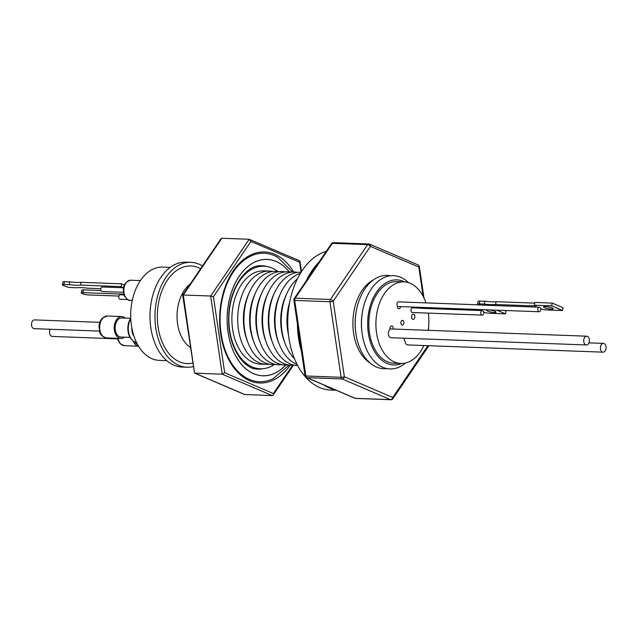 <?xml version="1.0" encoding="UTF-8"?>
<svg xmlns="http://www.w3.org/2000/svg" width="638" height="638" viewBox="0 0 638 638"><rect width="100%" height="100%" fill="white"/><g stroke="black" fill="none" stroke-linecap="round" stroke-linejoin="round"><path stroke-width="0.96" d="M495.024 311.352A4.897 0.901 -168.7 0 0 489.769 310.052A4.897 0.901 -168.7 0 0 486.491 310.259A4.897 0.901 -168.7 0 0 487.568 311.081A4.897 0.901 -168.7 0 0 492.823 312.381A4.897 0.901 -168.7 0 0 496.101 312.181A4.897 0.901 -168.7 0 0 495.024 311.352M421.2 308.178L412.547 307.851A2.337 1.515 92.1 0 0 411.757 308.162A2.337 1.515 92.1 0 0 410.984 310.754A2.337 1.515 92.1 0 0 412.371 312.516L482.208 315.1A2.337 1.515 -87.9 0 1 480.813 313.338A2.337 1.515 -87.9 0 1 481.586 310.746A2.337 1.515 -87.9 0 1 481.865 310.554L421.511 308.321A4.665 0.861 -168.7 0 1 420.562 307.572L420.601 307.349M481.865 310.554L483.468 311.24A2.337 1.515 -87.9 0 1 482.998 314.797A2.337 1.515 -87.9 0 1 482.208 315.1M540.665 308.282A2.337 1.515 -87.9 0 1 540.593 310.618A2.337 1.515 -87.9 0 1 539.238 311.743A2.337 1.515 -87.9 0 1 537.978 310.546A2.337 1.515 -87.9 0 1 538.895 307.197L540.498 307.883A2.337 1.515 -87.9 0 1 540.665 308.282M400.56 306.607A2.568 1.667 92.1 0 1 398.83 308.784A2.568 1.667 92.1 0 1 397.338 307.077A2.568 1.667 92.1 0 1 397.307 305.706A2.337 1.515 -87.9 0 1 397.147 305.331A2.337 1.515 -87.9 0 1 397.219 302.994A2.337 1.515 -87.9 0 1 398.575 301.87L478.229 304.82M552.053 307.994A4.897 0.901 -168.7 0 0 546.798 306.695A4.897 0.901 -168.7 0 0 543.52 306.902A4.897 0.901 -168.7 0 0 544.597 307.723A4.897 0.901 -168.7 0 0 549.852 309.023A4.897 0.901 -168.7 0 0 553.13 308.816A4.897 0.901 -168.7 0 0 552.053 307.994M404.332 338.22A2.568 1.667 92.1 0 0 405.082 341.458A4.386 2.839 92.1 0 0 407.69 344.927A4.386 2.839 92.1 0 0 407.722 344.927A4.386 2.839 92.1 0 0 407.746 344.927M603.452 343.396A4.386 2.839 92.1 0 0 603.42 343.396A4.386 2.839 92.1 0 0 600.422 347.654A4.386 2.839 92.1 0 0 603.07 352.16A4.386 2.839 92.1 0 0 603.101 352.16A4.386 2.839 92.1 0 0 606.1 347.901A4.386 2.839 92.1 0 0 603.452 343.396M393.207 329.025A2.568 1.667 92.1 0 0 393.168 327.709A2.568 1.667 92.1 0 0 391.676 326.01A2.568 1.667 92.1 0 0 389.993 329.415A4.386 2.839 92.1 0 0 388.343 333.267A4.386 2.839 92.1 0 0 389.746 337.199A4.386 2.839 92.1 0 0 391.022 337.725L586.402 344.959A4.386 2.839 92.1 0 0 589.281 341.705A4.386 2.839 92.1 0 0 587.997 336.72A4.386 2.839 92.1 0 0 586.721 336.194A4.386 2.839 92.1 0 0 583.834 339.448A4.386 2.839 92.1 0 0 585.126 344.432A4.386 2.839 92.1 0 0 586.402 344.959M411.614 317.66A2.568 1.667 92.1 0 0 413.105 319.359A2.568 1.667 92.1 0 0 414.788 315.93A2.568 1.667 92.1 0 0 413.296 314.231A2.568 1.667 92.1 0 0 411.614 317.66M400.951 323.466A2.337 1.515 92.1 0 0 402.307 325.013A2.337 1.515 92.1 0 0 403.83 321.903A2.337 1.515 92.1 0 0 402.474 320.356A2.337 1.515 92.1 0 0 400.951 323.466M423.839 345.525A40.824 26.461 -87.9 0 1 400.879 363.477A40.824 26.461 -87.9 0 1 377.17 336.425A40.824 26.461 -87.9 0 1 403.902 281.884A40.824 26.461 -87.9 0 1 425.961 302.883M400.879 363.477L393.782 363.221A40.824 26.461 -87.9 0 1 370.072 336.162A40.824 26.461 -87.9 0 1 396.804 281.629L403.902 281.884M99.823 322.326L34.516 319.901A4.386 2.839 92.1 0 0 31.9 322.198A4.386 2.839 92.1 0 0 34.197 328.666L99.504 331.09M193.266 366.587A52.491 34.021 -87.9 0 1 187.062 367.233A52.491 34.021 -87.9 0 1 156.485 300.873A52.491 34.021 -87.9 0 1 190.945 262.33A52.491 34.021 -87.9 0 1 202.509 265.958M187.062 367.233L182.085 367.049A52.491 34.021 -87.9 0 1 151.517 300.689A52.491 34.021 -87.9 0 1 185.969 262.146L190.945 262.33M50.242 329.264A4.386 2.839 92.1 0 0 49.541 331.904A4.386 2.839 92.1 0 0 52.22 336.433L117.528 338.85M292.555 272.035L277.713 257.337A64.278 41.661 92.1 0 0 274.141 255.527A64.278 41.661 92.1 0 0 260.902 253.318A64.278 41.661 92.1 0 0 224.999 289.03A64.278 41.661 92.1 0 0 222.997 343.124A64.278 41.661 92.1 0 0 249.378 379.427A64.278 41.661 92.1 0 0 262.617 381.636A64.278 41.661 92.1 0 0 273.224 378.629L289.11 365.072M166.725 360.645L159.221 360.366A46.654 30.241 -87.9 0 1 132.05 301.375A46.654 30.241 -87.9 0 1 162.674 267.123L170.179 267.394M130.75 318.282L121.698 317.947A9.562 6.197 92.1 0 0 118.174 319.463A9.562 6.197 92.1 0 0 115.319 330.085A9.562 6.197 92.1 0 0 120.989 337.063L130.056 337.398M136.396 342.247A14.196 9.203 -87.9 0 1 132.513 340.293L131.867 339.687A13.534 8.772 -87.9 0 1 130.75 318.314M269.683 271.078L263.869 270.871A46.654 30.241 92.1 0 0 232.36 310.698A46.654 30.241 92.1 0 0 253.158 362.456A46.654 30.241 92.1 0 0 260.416 364.115L266.229 364.33A46.654 30.241 -87.9 0 1 258.964 362.671A46.654 30.241 -87.9 0 1 238.173 310.913A46.654 30.241 -87.9 0 1 269.683 271.078A46.654 30.241 -87.9 0 1 272.777 271.445M277.849 271.485A51.319 33.264 92.1 0 0 272.027 268.024A51.319 33.264 92.1 0 0 264.044 266.206A51.319 33.264 92.1 0 0 229.385 310.02A51.319 33.264 92.1 0 0 252.257 366.954A51.319 33.264 92.1 0 0 260.24 368.78A51.319 33.264 92.1 0 0 274.404 364.537M405.624 362.998A46.654 30.241 -87.9 0 1 382.752 367.257A46.654 30.241 -87.9 0 1 361.969 332.246L361.858 331.274A42.571 27.594 -87.9 0 1 362.599 311.121L362.791 310.156A46.654 30.241 -87.9 0 1 400.728 277.323A46.654 30.241 -87.9 0 1 408.599 282.722M361.969 332.246A46.654 30.241 -87.9 0 1 362.791 310.156M386.883 368.549A46.654 30.241 -87.9 0 1 376.476 367.025A46.654 30.241 -87.9 0 1 355.701 332.015A46.654 30.241 -87.9 0 1 356.514 309.924A46.654 30.241 -87.9 0 1 390.32 275.799M355.701 332.015L355.581 331.042A42.571 27.594 -87.9 0 1 356.323 310.889L356.514 309.924M288.025 330.029A46.654 30.241 -87.9 0 1 288.878 306.902M288.456 334.623A42.571 27.594 -87.9 0 1 289.652 302.348M294.493 358.739A46.654 30.241 -87.9 0 1 285.282 343.93A46.654 30.241 -87.9 0 1 287.172 292.834A46.654 30.241 -87.9 0 1 297.452 278.75M285.282 343.93L284.412 341.657A42.571 27.594 -87.9 0 1 286.143 295.035L287.172 292.834M297.061 364.362A46.654 30.241 -87.9 0 1 296.295 364.059A46.654 30.241 -87.9 0 1 279.061 343.699A46.654 30.241 -87.9 0 1 280.951 292.603A46.654 30.241 -87.9 0 1 300.426 273.327M279.061 343.699L278.192 341.426A42.571 27.594 -87.9 0 1 279.915 294.804L280.951 292.603M297.643 365.494A46.654 30.241 -87.9 0 1 290.075 363.827A46.654 30.241 -87.9 0 1 272.841 343.475A46.654 30.241 -87.9 0 1 274.731 292.371A46.654 30.241 -87.9 0 1 301.096 272.251M272.841 343.475L271.971 341.194A42.571 27.594 -87.9 0 1 273.694 294.573L274.731 292.371M294.23 365.119A46.654 30.241 -87.9 0 1 283.854 363.596A46.654 30.241 -87.9 0 1 266.612 343.244A46.654 30.241 -87.9 0 1 268.51 292.14A46.654 30.241 -87.9 0 1 297.667 272.37M266.612 343.244L265.751 340.971A42.571 27.594 -87.9 0 1 267.474 294.341L268.51 292.14M288.009 364.888A46.654 30.241 -87.9 0 1 277.634 363.365A46.654 30.241 -87.9 0 1 260.392 343.013A46.654 30.241 -87.9 0 1 262.29 291.909A46.654 30.241 -87.9 0 1 291.446 272.139M260.392 343.013L259.53 340.74A42.571 27.594 -87.9 0 1 261.253 294.118L262.29 291.909M281.789 364.657A46.654 30.241 -87.9 0 1 271.413 363.134A46.654 30.241 -87.9 0 1 254.171 342.781A46.654 30.241 -87.9 0 1 256.061 291.678A46.654 30.241 -87.9 0 1 285.226 271.908M254.171 342.781L253.302 340.509A42.571 27.594 -87.9 0 1 255.033 293.887L256.061 291.678M275.568 364.426A46.654 30.241 -87.9 0 1 265.193 362.902A46.654 30.241 -87.9 0 1 247.951 342.55A46.654 30.241 -87.9 0 1 249.841 291.454A46.654 30.241 -87.9 0 1 279.005 271.676M247.951 342.55L247.081 340.277A42.571 27.594 -87.9 0 1 248.812 293.655L249.841 291.454M401.629 363.493A42.571 27.594 -87.9 0 1 387.091 363.453A42.571 27.594 -87.9 0 1 368.916 311.137A42.571 27.594 -87.9 0 1 403.487 281.39A42.571 27.594 -87.9 0 1 404.651 281.932M326.281 251.356A69.981 45.362 92.1 0 0 287.882 317.214A69.981 45.362 92.1 0 0 319.678 387.577A69.981 45.362 92.1 0 0 330.564 390.057L336.186 390.265M323.921 385.017A69.981 45.362 92.1 0 0 329.336 387.928A69.981 45.362 92.1 0 0 334.966 389.746M297.42 324.072A69.981 45.362 92.1 0 0 301.471 351.474M318.833 262.33A69.981 45.362 92.1 0 0 306.28 280.824M123.445 287.786L101.873 286.988A2.337 1.515 -87.9 0 0 101.609 287.164A2.337 1.515 -87.9 0 0 100.82 289.756A2.337 1.515 -87.9 0 0 102.216 291.534L123.301 292.316M124.466 337.191A10.966 7.106 -87.9 0 1 120.941 338.467A10.966 7.106 -87.9 0 1 114.433 330.46A10.966 7.106 -87.9 0 1 117.703 318.282A10.966 7.106 -87.9 0 1 121.754 316.552A10.966 7.106 -87.9 0 1 125.176 318.075M127.504 299.565L120.239 299.294A2.337 1.515 -87.9 0 1 118.987 298.113A2.337 1.515 -87.9 0 1 119.896 294.748L123.9 294.9M124.33 284.963L121.635 283.814L81.106 282.307A22.394 4.123 11.3 0 1 69.837 281.892L64.47 281.693A4.203 0.774 -168.7 0 0 62.947 281.98L62.396 284.771A4.203 0.774 -168.7 0 0 63.314 285.473L65.339 286.342A4.203 0.774 -168.7 0 0 71.137 287.571L76.504 287.77A22.394 4.123 11.3 0 1 87.781 288.193L100.836 288.671M123.477 287.626L121.076 286.598L80.547 285.098A22.394 4.123 11.3 0 1 69.279 284.684L63.912 284.484A4.203 0.774 -168.7 0 0 62.396 284.771M69.279 284.684L69.837 281.892M121.076 286.598L121.635 283.814M81.106 282.307L80.547 285.098M269.348 364.194A46.654 30.241 -87.9 0 1 266.229 364.33M301.096 272.243L299.621 262.258L250.901 241.411L249.171 239.274L221.833 238.261L220.987 238.724L182.723 295.107M194.526 373.094L244.537 394.491L272.274 395.6L222.215 374.179L210.66 296.024L183.321 295.011L194.526 373.094L182.707 295.163M299.621 262.258L299.581 260.767L249.171 239.274L210.66 296.024L213.419 296.646L224.664 372.72L222.215 374.179L194.877 373.166L244.936 394.587M272.274 395.6L273.12 395.137L273.383 393.566L292.603 365.247M423.967 297.93L419.341 266.652A2.337 0.486 171.6 0 1 418.807 267.059L370.415 246.356A2.337 1.723 -66.8 0 0 369.561 244.147A2.337 1.723 -66.8 0 0 369.091 244.043A2.337 1.515 92.1 0 0 368.732 243.963L333.507 242.655A2.337 1.515 92.1 0 0 332.39 243.325L295.171 298.177A2.337 1.515 92.1 0 0 294.748 299.222A2.337 1.515 92.1 0 0 294.716 300.426L305.889 375.981A2.337 1.515 92.1 0 0 306.91 377.648L355.302 398.351L390.528 399.651A2.337 1.515 92.1 0 0 390.887 399.739A2.337 2.337 0 0 0 392.904 398.71A2.337 1.236 -145.8 0 0 392.753 397.466L427.907 345.676M419.341 266.652A2.337 2.337 0 0 0 417.954 264.85L369.561 244.147A2.337 2.337 0 0 0 368.732 243.963A2.337 1.515 92.1 0 0 367.616 244.633L332.39 243.325A2.337 1.236 -145.8 0 0 331.489 243.676L294.262 298.528A2.337 1.236 -145.8 0 1 295.171 298.177L330.388 299.485A2.337 1.515 92.1 0 0 329.974 300.53A2.337 1.515 92.1 0 0 329.942 301.734L294.716 300.426A2.337 0.486 171.6 0 1 293.887 300.179L305.052 375.734A2.337 0.486 171.6 0 0 305.889 375.981L341.107 377.289L329.942 301.734A2.337 0.486 171.6 0 0 333.195 301.208A2.337 1.236 -145.8 0 0 330.388 299.485L367.616 244.633A2.337 1.236 -145.8 0 1 370.415 246.356L333.195 301.208L344.361 376.763A2.337 0.486 171.6 0 1 341.107 377.289A2.337 1.515 92.1 0 0 342.135 378.948L306.91 377.648A2.337 1.723 -66.8 0 1 306.447 377.544L354.84 398.248A2.337 2.337 0 0 0 355.669 398.431A2.337 1.515 92.1 0 1 355.302 398.351A2.337 1.723 113.2 0 1 354.84 398.248M373.254 280.026A44.253 28.678 92.1 0 0 352.926 320.85A44.253 28.678 92.1 0 0 370.176 363.07M134.004 336.338A10.966 7.106 -87.9 0 1 131.811 327.836M132.513 340.293A14.196 9.203 -87.9 0 1 130.766 318.753M134.674 341.753A9.562 6.197 92.1 0 0 137.545 344.496M118.03 338.355A10.966 7.106 -87.9 0 0 124.41 345.684L138.534 346.211A10.966 7.106 -87.9 0 1 133.119 340.82M428.329 313.106A40.824 26.461 -87.9 0 1 428.226 330.325M534.708 303.138L496.117 301.702A22.394 4.123 11.3 0 1 484.848 301.288L479.832 301.104A4.665 0.861 -168.7 0 0 478.149 301.423L477.591 304.214A4.665 0.861 -168.7 0 0 478.54 304.964L538.895 307.197M540.817 308.991L545.099 309.853L562.501 310.499L563.059 307.707L552.245 303.082L534.851 302.436L534.293 305.227L536.08 305.993L495.559 304.493A22.394 4.123 11.3 0 1 484.29 304.079L479.274 303.887A4.665 0.861 -168.7 0 0 477.591 304.214M484.29 304.079L484.848 301.288M496.117 301.702L495.559 304.493M562.501 310.499L551.687 305.873L534.293 305.227M551.687 305.873L552.245 303.082M123.668 294.158L82.892 292.651A4.203 0.774 -168.7 0 0 81.369 292.938A4.203 0.774 -168.7 0 0 82.294 293.647L82.414 293.695A4.203 0.774 -168.7 0 0 88.203 294.923L118.947 296.064M101.019 290.513L83.442 289.859A4.203 0.774 -168.7 0 0 81.927 290.154L81.369 292.938M483.787 312.349L488.07 313.21L505.471 313.856L496.874 310.18M505.471 313.856L506.03 311.065L504.618 310.467M190.435 347.439A34.851 22.585 -87.9 0 1 178.066 305.937A34.851 22.585 -87.9 0 1 190.284 283.966M192.74 363.054A48.847 31.661 -87.9 0 1 158.742 301.838A48.847 31.661 -87.9 0 1 200.595 268.773M130.718 280.218A10.033 6.5 92.1 0 0 124.673 285.633A10.033 6.5 92.1 0 0 125 296.223A10.033 6.5 92.1 0 0 129.977 300.267C129.426 301.208 127.536 299.748 124.298 295.888C121.954 287.307 124.091 282.084 130.718 280.218L140.4 280.576M290.25 365.199A65.555 42.483 -87.9 0 1 249.522 380.671A65.555 42.483 -87.9 0 1 221.538 300.115A65.555 42.483 -87.9 0 1 274.771 254.307A65.555 42.483 -87.9 0 1 293.703 271.987M267.099 266.54A51.742 33.535 92.1 0 0 261.979 265.711A51.742 33.535 92.1 0 0 261.891 265.703A51.742 33.535 92.1 0 0 261.803 265.703L259.73 265.751C245.447 265.735 228.946 289.373 228.723 316.879C227.28 345.421 243.429 369.88 257.975 369.115A51.742 33.535 92.1 0 0 258.079 369.115A51.742 33.535 92.1 0 0 258.151 369.123A51.742 33.535 92.1 0 0 260.647 369.059A51.742 33.535 92.1 0 0 263.319 368.676M258.079 369.115A51.742 33.535 92.1 0 0 260.687 369.059A51.742 33.535 92.1 0 0 263.406 368.66M289.189 271.82A58.202 37.722 92.1 0 0 264.132 259.499A58.202 37.722 92.1 0 0 227.16 320.715A58.202 37.722 92.1 0 0 265.687 375.686A58.202 37.722 92.1 0 0 285.736 365.032M267.186 266.548A51.742 33.535 92.1 0 0 261.907 265.703M289.245 271.828A58.249 37.754 92.1 0 0 264.132 259.451A58.249 37.754 92.1 0 0 227.128 320.715A58.249 37.754 92.1 0 0 265.687 375.734A58.249 37.754 92.1 0 0 285.792 365.032M103.149 317.74A10.966 7.106 -87.9 0 1 107.192 316.009L102.471 317.971C100.341 320.164 99.193 323.091 99.026 326.76C100.022 331.425 98.077 335.109 106.386 337.925A10.966 7.106 -87.9 0 1 99.879 329.926A10.966 7.106 -87.9 0 1 103.149 317.74M63.912 284.484L64.47 281.693M221.833 238.261L183.321 295.011M250.901 241.411L213.419 296.646M224.664 372.72L273.383 393.566M344.361 376.763A2.337 1.723 113.2 0 1 342.135 378.948L390.528 399.651A2.337 1.723 -66.8 0 0 392.753 397.466L344.361 376.763M423.122 296.247L418.807 267.059A2.337 1.723 113.2 0 0 417.954 264.85M479.274 303.887L479.832 301.104M82.892 292.651L83.442 289.859M397.267 306.487L539.238 311.743M588.938 342.861L603.42 343.396M389.93 328.905L586.721 336.194M224.999 289.03C219.185 306.87 218.523 324.901 222.997 343.124M257.999 265.982L264.044 266.206M261.979 265.711L266.237 266.397M262.449 368.748L258.151 369.123M121.754 316.552L107.192 316.009M120.941 338.467L106.386 337.925M254.203 368.557L260.24 368.78M293.44 365.199L273.12 395.137M299.948 261.245L301.487 271.636M390.887 399.739L355.669 398.431M428.88 345.708L392.904 398.71M305.052 375.734A2.337 2.337 0 0 0 306.447 377.544M428.473 328.434L428.752 330.34M294.262 298.528A2.337 2.337 0 0 0 293.887 300.179M333.507 242.655A2.337 2.337 0 0 0 331.489 243.676M132.265 300.346L129.977 300.267M124.41 345.684L120.335 343.89L118.046 340.421L117.4 338.331M407.722 344.927L603.101 352.16"/></g></svg>
